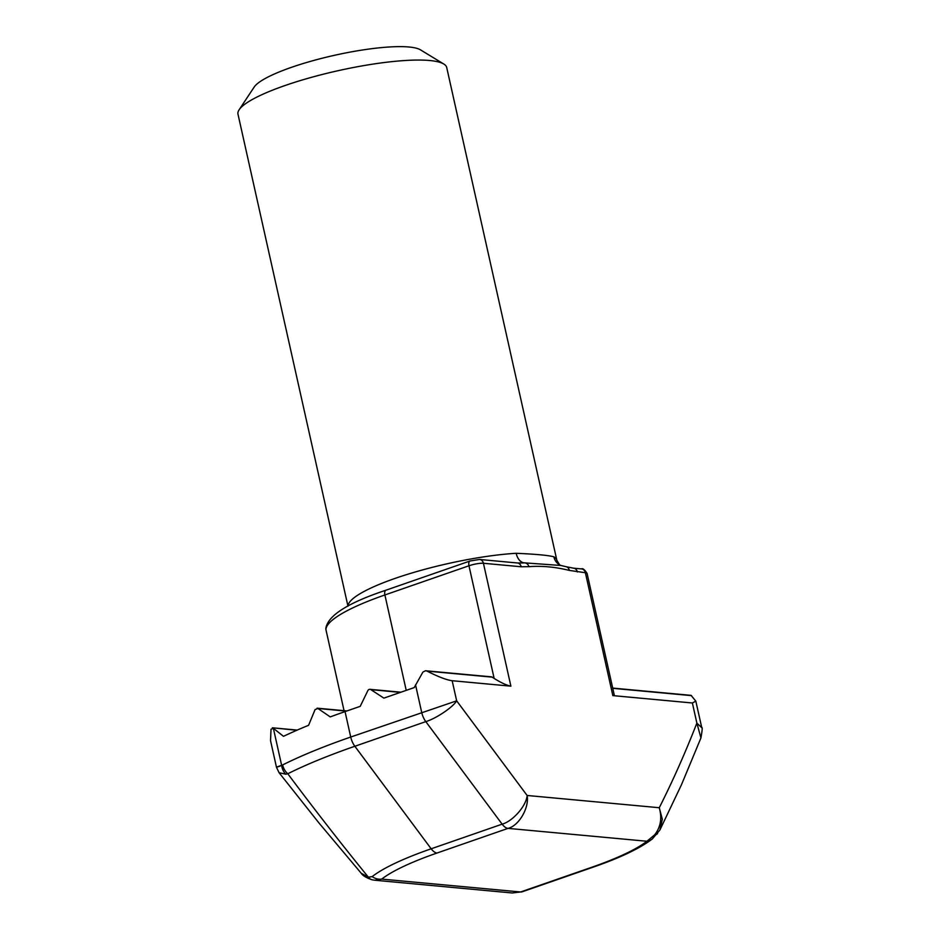 <?xml version="1.0" encoding="UTF-8"?>
<svg xmlns="http://www.w3.org/2000/svg" width="940" height="940" viewBox="0 0 940 940"><rect width="100%" height="100%" fill="white"/><g stroke="black" fill="none" stroke-linecap="round" stroke-linejoin="round"><path stroke-width="1.41" d="M522.381 563.001L524.449 562.848A13.372 8.437 86.6 0 1 516.166 553.296C535.636 554.142 548.185 555.305 553.824 556.786A106.937 20.586 -12.6 0 1 556.868 560.357L446.712 67.516A106.937 20.586 167.4 0 0 443.798 64.026A106.937 20.586 167.4 0 0 337.86 70.747A106.937 20.586 167.4 0 0 239.136 109.769A106.937 20.586 167.4 0 0 237.984 114.175L347.964 606.171M346.425 711.122L317.908 708.478L330.234 716.903A259.322 49.926 167.4 0 1 345.051 711.604L360.22 706.34L367.798 690.712A2.679 2.256 95.3 0 1 370.889 689.643L383.861 698.126L414.199 687.598L422.906 672.077L425.503 670.749L491.303 676.835A2.679 2.256 95.3 0 1 492.196 677.141L494.146 678.422L468.966 565.774L384.895 594.961L406.221 690.36M425.855 670.761L427.042 671.101C438.263 676.812 446.641 680.019 452.163 680.713L456.664 700.829C453.186 707.033 436.219 718.477 425.808 721.626L354.85 746.266L431.166 848.797L502.136 824.157C512.793 821.349 526.529 805.568 527.117 795.475C529.455 807.66 518.962 825.755 508.035 828.375L437.065 853.015A144.173 27.754 167.4 0 0 381.711 879.1L374.919 880.251L372.181 879.805A13.372 8.777 -77 0 1 368.386 877.184L372.17 876.597A153.62 29.575 -12.6 0 1 431.166 848.797A13.372 6.721 -109.1 0 0 437.065 853.015M577.407 571.99A5.346 4.512 -84.7 0 0 573.541 568.183L581.496 568.912A5.346 4.512 -84.7 0 1 585.373 572.719A10.693 2.056 -12.6 0 1 587.077 573.423L614.22 694.871L612.845 695.612L585.373 572.719L569.311 570.415C555.364 566.949 541.898 565.704 528.938 566.667L521.218 566.773L483.43 563.272L510.89 686.165L452.163 680.713M510.89 686.165C506.742 685.377 501.149 682.804 494.146 678.422M280.085 766.112C274.821 767.816 275.338 767.545 281.636 765.301L282.635 764.937A259.322 49.926 -12.6 0 1 350.726 737.03L456.664 700.829L527.117 795.475L659.269 807.73L662.324 819.281L659.904 829.997L652.278 838.997A13.372 12.149 -127.9 0 1 646.92 841.253L654.581 834.932C660.667 827.212 662.23 818.141 659.269 807.73C672.793 780.964 685.319 752.752 696.869 723.107L692.38 702.991L612.845 695.612M692.38 702.991L695.823 701.123L691.041 695.353L612.704 688.092M346.954 710.945L317.074 708.173L317.908 708.478L315.076 709.582L308.579 725.304A259.322 49.926 167.4 0 0 283.504 736.326L273.375 728.324L281.636 765.301A13.372 10.716 -102 0 0 285.701 774.196L279.062 772.692L319.236 823.299L361.265 873.307L368.386 877.184C341.725 844.437 314.853 809.963 287.781 773.761L285.701 774.196M279.062 772.692L276.466 767.216L270.532 740.626L271.026 729.24L273.375 728.324M297.228 730.086L272.389 727.783L296.793 730.274M374.919 880.251L512.206 892.977L520.596 891.978L591.566 867.338A144.173 27.754 167.4 0 0 646.92 841.253L508.035 828.375A13.372 6.721 -109.1 0 1 502.136 824.157L425.808 721.626A13.372 6.721 -109.1 0 1 421.696 712.391L415.539 684.849M696.869 723.107L701.769 727.713C702.556 726.855 702.274 730.263 700.934 737.935L696.869 723.107M659.904 829.997L681.488 784.689L700.946 737.923M345.051 711.604L350.726 737.03A13.372 6.721 -109.1 0 0 354.85 746.266A255.398 49.174 167.4 0 0 287.781 773.761A13.372 10.387 -116.6 0 1 282.635 764.937M512.206 892.977L522.123 891.813A13.372 6.721 -109.1 0 1 520.596 891.978L381.711 879.1A13.372 12.149 -127.9 0 1 372.17 876.597M372.816 879.911A13.372 8.777 -77 0 1 372.181 879.805C366.447 877.878 362.805 875.704 361.254 873.295M657.577 833.533A13.372 6.486 -141.6 0 1 654.581 834.932M553.824 556.786A13.372 12.843 -59.5 0 0 559.676 564.928A13.372 12.843 -59.5 0 0 559.699 564.94L556.868 560.357M528.938 566.667A5.346 4.594 -95.6 0 0 524.449 562.848L560.945 565.481L566.338 566.761A5.346 4.371 -75 0 1 569.311 570.415M573.541 568.183L566.338 566.761M521.218 566.773A5.346 4.512 -84.7 0 0 517.341 562.966L479.553 559.465A5.346 4.512 95.3 0 1 483.43 563.272A10.693 2.056 -12.6 0 0 468.966 565.774A5.346 2.691 -109.1 0 1 470.071 560.98L386.011 590.179A5.346 2.691 70.9 0 0 384.895 594.961A133.668 25.732 167.4 0 0 325.945 629.694L344.052 710.675L325.957 629.777A10.693 2.056 -12.6 0 1 325.945 629.694A5.346 5.24 -0.4 0 1 325.816 628.602C327.59 615.759 347.647 602.939 386.011 590.179M443.798 64.026L420.486 49.855A86.88 16.732 167.4 0 0 334.405 55.319A86.88 16.732 167.4 0 0 254.2 87.021L239.136 109.769M348.047 606.124A106.937 20.586 -12.6 0 1 406.327 574.692A106.937 20.586 -12.6 0 1 516.166 553.296M492.196 677.141L427.042 671.101M691.558 695.635L612.763 688.327M400.405 692.38L370.889 689.643M652.278 838.997C639.682 848.503 619.954 857.891 593.081 867.173A13.372 6.721 -109.1 0 1 591.566 867.338M581.496 568.912C582.706 568.077 584.574 569.581 587.077 573.423A10.693 2.056 -12.6 0 1 587.089 573.506M325.98 629.859A10.693 2.056 -12.6 0 1 325.957 629.777L325.816 628.602M400.934 692.204L369.996 689.326M695.823 701.123L701.769 727.713M522.123 891.813L593.081 867.173M559.676 564.928L560.969 565.492M522.534 562.99L517.341 562.966M479.553 559.465L470.071 560.98"/></g></svg>
